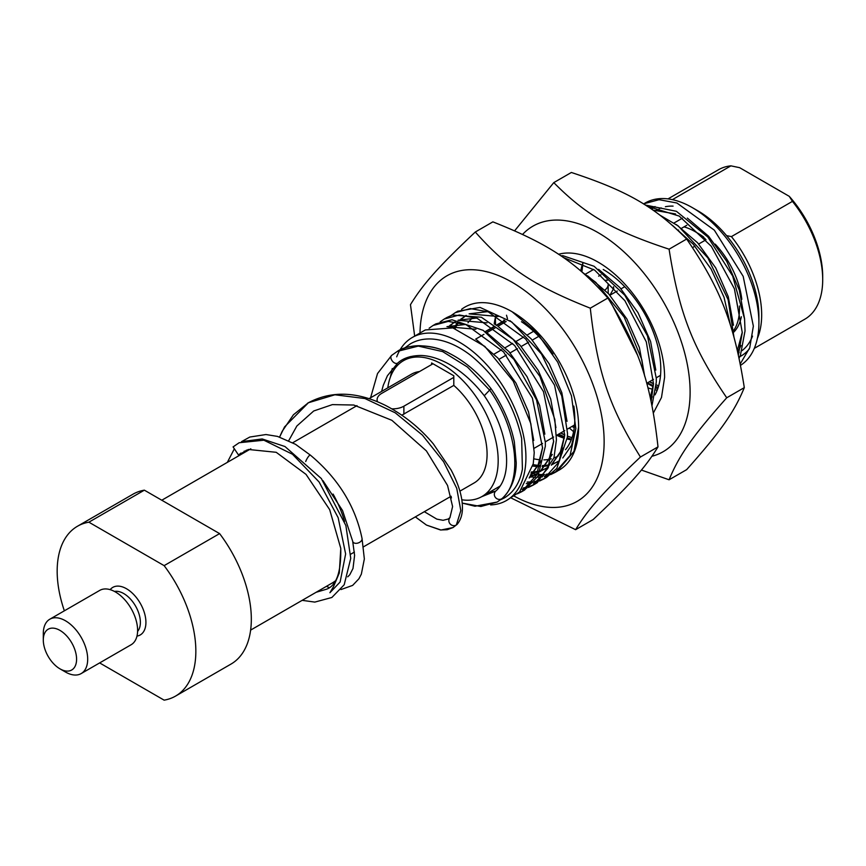 <?xml version="1.0" encoding="UTF-8"?>
<svg xmlns="http://www.w3.org/2000/svg" width="866" height="866" viewBox="0 0 866 866"><rect width="100%" height="100%" fill="white"/><g stroke="black" fill="none" stroke-linecap="round" stroke-linejoin="round"><path stroke-width="1.3" d="M533.608 331.299L527.394 334.882M523.789 336.971L516.309 341.28M512.683 343.38L505.214 347.688M501.587 349.777L494.118 354.097M453.806 377.37L403.881 406.197A15.685 9.061 180 0 1 391.854 408.839M608.181 293.293L608.181 284.492A15.685 9.061 180 0 1 604.988 289.969M377.468 401.77A15.685 9.061 180 0 1 377.089 399.789A15.685 9.061 180 0 1 381.69 393.391L433 363.763M475.64 339.147L483.953 334.341M486.735 332.739L495.06 327.933M497.82 326.341L506.145 321.535M431.614 364.564L431.614 362.962L453.806 375.768L453.806 385.402L401.856 415.16M538.76 336.354L532.287 340.1L538.76 336.354M528.531 342.265L521.191 346.497L528.531 342.265M517.435 348.662L510.096 352.906L517.435 348.662M506.339 355.071L499 359.314L506.339 355.071M606.146 280.043L607.218 280.4M613.507 286.765L613.723 288.508L609.924 295.23L617.285 291.019M99.644 662.923L164.129 700.15A98.064 56.615 60 0 0 175.538 696.102L231.016 664.07A98.064 56.615 60 0 0 219.607 533.608L164.129 565.639A98.064 56.615 60 0 1 175.538 696.102M164.129 565.639L88.884 522.187L144.362 490.167L219.607 533.608M64.365 610.811A98.064 56.615 60 0 1 77.475 526.247A98.064 56.615 60 0 1 88.884 522.187M703.647 237.035A58.834 33.969 -120 0 0 697.888 233.246L695.117 231.644A62.763 36.231 60 0 1 705.26 238.864M684.021 226.87A62.763 36.231 60 0 1 695.117 231.644M739.434 306.034A62.763 36.231 60 0 1 739.488 308.512A62.763 36.231 60 0 1 733.838 330.282M49.795 619.222L99.72 590.406A31.382 18.121 60 0 1 123.903 598.807A31.382 18.121 60 0 1 137.607 630.383A31.382 18.121 60 0 1 131.102 644.759L81.177 673.575A31.382 18.121 -120 0 0 87.683 659.21A31.382 18.121 -120 0 0 73.978 627.633A31.382 18.121 -120 0 0 49.795 619.222A31.382 18.121 -120 0 0 43.3 633.587L43.3 639.996A23.534 13.585 60 0 1 59.938 630.383A23.534 13.585 60 0 1 76.587 659.21A23.534 13.585 60 0 1 59.938 668.823A23.534 13.585 60 0 1 43.3 639.996M77.475 526.247L132.953 494.215A98.064 56.615 60 0 1 144.362 490.167M333.085 494.075A78.449 45.292 60 0 1 344.571 521.516M335.001 581.129A78.449 45.292 60 0 1 332.154 583.034L250.631 630.102M59.938 668.823L65.491 672.027A31.382 18.121 -120 0 0 81.177 673.575M429.125 328.214L433.076 325.464L448.252 321.394L466.125 324.707L503.547 351.888L532.374 398.046L542.56 447.83L536.79 474.72L521.678 491.726L517.381 493.815M396.704 356.835A94.145 54.352 60 0 1 412.281 337.48A94.145 54.352 60 0 1 484.819 362.702A94.145 54.352 60 0 1 525.922 457.443A94.145 54.352 60 0 1 506.415 500.537L519.589 491.92L533.24 463.819L534.235 452.637L530.847 423.68L513.213 381.137L484.863 346.443L452.896 327.911L425.325 329.946L424.188 330.606M506.415 500.537A94.145 54.352 60 0 1 490.611 504.921M518.604 492.808L523.064 490.881M521.678 491.726L524.45 490.124L537.959 476.235L545.342 446.239M440.188 321.827L444.182 319.067L459.348 314.975L477.22 318.309L514.642 345.491L543.48 391.649L553.655 441.433L547.897 468.322L532.763 485.317L528.401 487.45M526.929 488.002L522.122 489.312M545.342 446.228L545.342 442.31L536.541 399.951L513.906 359.379L483.152 330.336L452.009 319.77L435.858 323.873L433.087 325.464M523.226 487.991L528.163 486.887M529.678 486.4L534.041 484.549M534.993 484.04L537.342 482.622L553.937 457.865L556.427 439.863M451.348 315.386L455.267 312.658L470.444 308.588L488.316 311.89L525.738 339.082L554.565 385.24L564.74 435.024L558.992 461.914L543.87 478.92L539.55 481.02M538.003 481.593L533.218 482.892M531.551 483.185L526.257 483.65M556.427 439.82L554.814 419.415L539.983 376.515L513.267 339.494L481.377 317.237L452.312 315.04L446.878 317.508M527.178 482.059L532.59 481.832M534.311 481.604L539.215 480.5M540.806 479.981L545.374 478M546.63 477.307L556.795 468.43L567.36 437.254L567.522 433.422L561.731 395.805L541.488 354.042L511.784 322.022L480.067 307.408L457.649 311.284M512.066 311.728L536.844 332.696L557.736 362.215L571.473 395.881L575.847 428.616L570.077 455.505L554.954 472.511L550.635 474.611M549.12 475.185L544.303 476.495M542.625 476.798L537.353 477.253M535.491 477.253L531.02 476.95M530.414 474.849L531.605 475.044M532.374 475.163L534.03 475.369M534.279 475.391L536.379 475.564M538.295 475.64L543.696 475.402M545.407 475.185L550.321 474.092M551.869 473.594L556.199 471.754M557.184 471.234L573.996 451.348L578.618 427.014M564.351 437.882L558.169 434.429M495.395 318.071L495.558 324.793M560.952 432.816L564.664 434.97M503.936 320.799L503.882 319.987M572.036 426.418L574.255 427.728M563.203 257.451L594.65 270.116L624.873 300.686L646.296 341.875L653.505 383.779L651.124 401.402M612.251 305.016L637.203 354.53M644.65 376.082L641.793 359.617L624.17 317.086L595.808 282.381L582.407 272.314M651.99 405.645L656.287 382.177L656.287 378.247L647.487 335.9L624.851 295.317L594.098 266.273L562.954 255.719L560.746 255.773M664.601 377.381L661.494 397.462L653.375 412.985M657.727 388.812L655.952 388.022M653.105 386.637L646.934 383.183M581.389 271.448L581.389 267.875M649.706 381.581L653.419 383.725M646.989 206.13L679.236 216.099L711.267 246.258L734.4 288.757L742.27 332.533L738.384 354.898M672.503 225.409L693.244 244.212L711.094 269.045L724.019 297.211L730.568 325.681M733.957 337.09L728.144 299.723L707.912 257.96L678.208 225.939L660.054 215.233M739.099 358.21L740.408 355.266L745.031 330.931L744.565 318.894L732.679 276.059L707.879 237.067L676.4 211.293L645.267 205.036M643.557 203.965L645.267 202.969A94.145 54.352 60 0 1 692.335 207.624A94.145 54.352 60 0 1 758.908 322.931A94.145 54.352 60 0 1 740.549 365.333M643.882 203.77L659.048 199.689L676.931 203.012L714.353 230.183L743.18 276.341L753.355 326.125L749.75 347.764L740.257 363.861M542.56 447.646L538.208 464.652L529.505 477.188M541.25 460.744L529.158 478.01M476.657 339.873L497.853 358.026L515.984 383.129L528.531 411.88L533.748 440.48M553.666 441.151L549.325 458.201L540.611 470.79M537.375 473.442L529.992 477.339M447.527 326.742L475.91 329.275M552.313 454.434L540.265 471.613M537.277 473.659L536.227 474.265M535.805 474.503L530.858 476.603M446.943 326.644L465.475 324.469M487.677 333.41L508.905 351.574L527.058 376.71L539.637 405.505L544.855 434.147M564.74 434.938L560.378 451.879L551.707 464.382M548.503 467.001L541.12 470.92M538.024 471.905L534.668 472.609M533.488 472.771L531.042 472.988M448.328 326.872L448.924 326.287M449.757 325.519L455.137 321.827M458.59 320.333L487.006 322.856M563.441 447.917L551.361 465.194M548.405 467.229L545.916 468.679M546.868 468.095L541.964 470.195M538.316 471.18L535.404 471.667M534.203 471.797L531.378 471.948M449.086 327.012L450.028 325.984M450.84 325.183L454.076 322.412M458.017 320.247L476.538 318.06M498.773 327.023L519.979 345.144L538.132 370.247L550.7 398.999L555.929 427.609M575.858 428.313L571.517 445.384L562.792 457.973M559.588 460.615L552.183 464.544M549.131 465.497L545.764 466.189M544.573 466.352L542.148 466.579M539.843 466.644L538.63 466.622M537.31 466.568L532.828 466.07M453.881 328.192L455.668 325.14M456.36 324.133L457.768 322.282M459.402 320.474L460.008 319.868M460.842 319.11L466.233 315.419M469.697 313.936L498.156 316.491M557.011 462.271L558.429 461.459M557.92 461.73L553.038 463.797M549.412 464.771L546.489 465.248M545.288 465.378L542.462 465.529M540.157 465.507L539.226 465.453M537.894 465.356L533.088 464.674M455.072 328.56L456.912 325.096M457.584 324.036L458.666 322.477M460.171 320.615L461.113 319.576M461.924 318.764L466.092 315.495M469.112 313.838L487.645 311.652M509.944 320.658L531.15 338.833L549.282 363.958L561.839 392.72L567.035 421.341M571.473 439.192L567.317 437.882M564.513 436.821L558.667 434.137M572.004 437.687L567.425 436.107M564.74 435.003L560.583 433.032M494.973 324.404L495.514 317.097M653.505 383.595L650.312 397.71M652.195 396.693L650.831 400.038M587.603 275.821L608.744 293.92L626.854 318.937L639.411 347.612L644.683 376.158M598.623 269.348L619.85 287.523L638.015 312.658L650.582 341.453L655.8 370.096M658.214 387.362L656.06 386.647M653.256 385.576L647.432 382.891M581.909 271.881L582.872 263.665M658.68 385.781L656.179 384.872M653.494 383.757L649.348 381.787M687.344 218.091L708.572 236.223L726.726 261.337L739.304 290.11L744.543 318.742M652.91 210.081L675.577 213.956M742.27 332.23L737.377 350.524M740.939 345.523L737.789 352.289M676.368 224.575L697.574 242.751L715.706 267.875L728.263 296.637L733.459 325.259M621.041 288.843L624.743 286.711M692.508 247.589L694.954 246.182M698.7 244.017L706.039 239.774M686.792 225.268L681.683 228.223M678.565 230.02L677.948 230.378M600.907 274.847L598.644 276.157M682.408 218.167L674.084 222.973M593.643 269.413L585.319 274.219M504.878 320.658L496.564 325.464M493.793 327.056L485.48 331.862M453.806 385.402A62.763 36.231 60 0 1 485.523 439.852A62.763 36.231 60 0 1 474.092 482.968L459.9 491.163M369.024 398.685L411.328 374.264A62.763 36.231 60 0 1 419.534 371.536M715.219 244.125A62.763 36.231 60 0 1 741.805 299.333M741.35 316.75A62.763 36.231 60 0 1 733.913 332.014M739.802 356.695A86.297 49.827 -120 0 0 749.361 348.846M758.908 322.931L758.908 316.523A86.297 49.827 -120 0 0 697.888 210.828L692.335 207.624M387.795 387.849A78.449 45.292 60 0 1 403.48 360.678A78.449 45.292 60 0 1 463.938 381.69A78.449 45.292 60 0 1 498.177 460.647A78.449 45.292 60 0 1 481.929 496.554A78.449 45.292 60 0 1 461.805 499.779M451.24 496.835A78.449 45.292 60 0 1 450.547 496.554M500.202 485.923A78.449 45.292 60 0 1 498.578 486.952L481.929 496.554M495.937 315.581A81.404 47.002 -120 0 0 494.215 323.916M556.686 435.284A81.404 47.002 -120 0 0 564.296 438.239M567.219 439.04A81.404 47.002 -120 0 0 571.224 439.831M521.484 321.741A81.404 47.002 60 0 1 552.952 354.064M573.833 406.078A81.404 47.002 60 0 1 565.476 449.714M562.283 452.983A81.404 47.002 60 0 1 560.475 454.423M558.397 455.808A81.404 47.002 60 0 1 557.953 456.079A81.404 47.002 60 0 1 553.904 457.984M551.317 458.818A81.404 47.002 60 0 1 550.3 459.077M548.773 459.391A81.404 47.002 60 0 1 543.87 459.878M540.048 459.77A81.404 47.002 60 0 1 533.878 458.807M467.976 322.78A81.404 47.002 60 0 1 471.526 318.807M472.836 317.66A81.404 47.002 60 0 1 473.572 317.075M530.977 473.204A94.145 54.352 -120 0 0 532.839 473.605M533.683 473.767A94.145 54.352 -120 0 0 536.314 474.167M536.39 474.178A94.145 54.352 -120 0 0 537.017 474.254M538.933 474.427A94.145 54.352 -120 0 0 544.389 474.438M546.1 474.287A94.145 54.352 -120 0 0 551.036 473.399M552.595 472.955A94.145 54.352 -120 0 0 557 471.223M558.527 470.444A94.145 54.352 -120 0 0 557.617 358.86A94.145 54.352 -120 0 0 461.567 309.335M514.112 496.077A130.225 75.19 -120 0 0 603.883 449.422A130.225 75.19 -120 0 0 518.821 286.44A130.225 75.19 -120 0 0 420.216 327.749A130.225 75.19 -120 0 0 419.988 333.031M575.609 529.678L593.178 519.535C629.993 484.808 645.235 467.716 658.008 446.867C650.853 383.021 639.054 348.002 607.856 298.034C575.901 261.965 548.849 244.05 492.873 221.858L475.293 232.012C507.249 268.07 534.3 285.986 590.287 308.177C597.443 372.034 609.242 407.042 640.439 457.021C603.634 491.736 588.382 508.829 575.609 529.678L510.972 497.907M414.673 336.105L410.462 304.67C423.236 283.821 438.488 266.728 475.293 232.012M658.008 446.867L640.439 457.021M607.856 298.034L590.287 308.177M582.666 263.589A81.404 47.002 -120 0 0 580.74 270.885M647.93 387.816A81.404 47.002 -120 0 0 652.639 389.267M655.746 389.949A81.404 47.002 -120 0 0 657.207 390.187M603.234 269.478A81.404 47.002 60 0 1 654.999 394.885M651.47 400.06A81.404 47.002 60 0 1 650.961 400.644M664.601 377.608A94.145 54.352 -120 0 0 628.11 287.739A94.145 54.352 -120 0 0 558.494 254.279M651.968 456.263A130.225 75.19 -120 0 0 690.115 392.103A130.225 75.19 -120 0 0 625.707 253.5A130.225 75.19 -120 0 0 522.577 234.426M572.361 426.234A130.225 75.19 -120 0 0 573.595 427.349M669.082 479.786L686.662 469.643C720.718 431.344 734.281 412.043 744.305 387.622C734.281 323.873 720.718 288.919 686.662 239.038C654.588 206.649 627.46 190.985 571.365 172.475L553.785 182.618C585.86 215.006 612.976 230.67 669.082 249.191C679.117 312.94 692.67 347.894 726.736 397.775C692.67 436.074 679.117 455.364 669.082 479.786L641.414 470.054M507.498 318.742L506.502 315.213M573.595 431.669L569.276 428.02M514.631 230.811L553.785 182.618M744.305 387.622L726.736 397.775M686.662 239.038L669.082 249.191M672.384 199.645L730.915 165.85L739.64 167.679L789.262 196.333L792.444 201.367L731.424 236.602L726.531 235.617M668 198.899L718.531 169.725A86.297 49.827 60 0 1 730.915 165.85M792.444 201.367A86.297 49.827 60 0 1 822.7 279.686A86.297 49.827 60 0 1 804.828 319.197L754.297 348.37M822.7 279.686L822.7 276.492A82.378 47.554 -120 0 0 789.262 196.333M752.532 336.127A82.378 47.554 60 0 1 742.054 350.633M739.163 352.57A82.378 47.554 60 0 1 738.005 353.22M739.986 356.272A86.297 49.827 -120 0 0 742.4 355.19M757.371 338.422A86.297 49.827 -120 0 0 731.424 236.602M655.042 206.552A86.297 49.827 -120 0 0 651.773 209.291M654.631 211.272A82.378 47.554 60 0 1 656.98 209.789M659.178 208.684A82.378 47.554 60 0 1 661.159 207.883M665.38 206.714A82.378 47.554 60 0 1 673.077 206.119M233.084 446.91L239.157 442.732L263.881 440.209L292.481 454.239L319.089 481.972L338.162 517.695L345.631 553.948L340.121 582.017L329.914 592.723L333.54 586.585L339.299 572.978L340.782 548.405L329.675 509.641L306.034 474.384L276.211 452.301L248.358 449.465L238.496 454.996L233.084 446.91M241.527 441.628L249.83 437.038L265.97 434.537L277.51 436.41L295.479 444.29L310.353 455.115A4.904 1.083 119.4 0 0 310.353 455.115A4.904 1.083 119.4 0 0 310.342 455.105A4.904 1.083 119.4 0 0 308.859 456.057A4.904 1.083 119.4 0 0 305.709 461.513M362.02 538.381A4.904 3.183 158.9 0 1 362.053 538.511A4.904 3.183 158.9 0 1 360.819 541.423A4.904 3.183 158.9 0 1 355.98 543.339A4.904 3.183 158.9 0 1 352.711 541.38A4.904 3.183 158.9 0 1 352.689 541.25L342.535 510.518L322.964 480.673M333.356 583.403A4.904 4.482 -79.2 0 1 334.179 581.736M500.57 499.79L504.337 497.939C513.96 492.083 519.979 482.481 522.404 469.101L521.657 438.488C514.231 404.844 497.236 377.132 470.671 355.341C457.8 345.491 445.059 340.057 432.437 339.05C424.275 338.509 416.947 340.089 410.462 343.791L404.509 348.132M495.623 491.195L488.857 492.559M484.278 395.751L490.99 388.618C478.725 373.03 464.923 361.317 449.595 353.469C429.579 342.189 405.515 345.166 397.353 351.38L418.289 346.097L442.623 351.585L467.478 367.065L489.799 390.295C517.565 429.395 523.129 481.496 501.804 498.729A4.904 4.611 41.3 0 0 502.529 498.166M397.884 362.919A4.904 3.031 -128 0 1 397.808 362.995A4.904 3.031 -128 0 1 397.786 363.006A4.904 3.031 -128 0 1 397.44 363.233A4.904 3.031 -128 0 1 392.179 360.851A4.904 3.031 -128 0 1 391.67 355.341A4.904 3.031 -128 0 1 391.681 355.331A4.904 3.031 -128 0 1 391.724 355.298M457.465 523.962A4.904 4.611 -138.7 0 1 450.103 523.908A4.904 4.611 -138.7 0 1 449.919 517.695L452.604 506.556L447.56 485.469L426.397 450.894L391.876 420.313L353.772 405.028L332.382 404.617L313.719 410.982L296.854 426.007L288.724 440.664M403.881 406.197L403.881 414.229M136.969 636.099A27.463 15.848 -120 0 0 145.142 615.639A27.463 15.848 -120 0 0 126.512 588.75A27.463 15.848 -120 0 0 110.155 589.649M114.507 591.456A23.534 13.585 60 0 1 123.741 593.556A23.534 13.585 60 0 1 140.379 622.383A23.534 13.585 60 0 1 137.586 631.422M244.158 451.175A4.904 3.031 52 0 0 245.489 450.959A4.904 3.031 52 0 0 245.868 450.71A4.904 3.031 52 0 0 245.944 450.634M246.485 450.136L245.489 450.959M495.861 490.99A4.904 4.611 41.3 0 0 501.804 498.729M392.006 355.125L397.342 351.38C403.913 347.645 411.253 345.74 419.35 345.686C431.842 346.368 441.877 348.933 449.432 353.393C464.825 361.23 478.671 372.975 490.99 388.607C502.745 405.645 510.529 423.409 514.339 441.866L516.233 462.747C516.136 472.674 513.744 487.406 502.377 498.296L497.203 502.053L480.846 506.502L462.217 503.081L474.969 506.242L497.192 502.053M308.458 402.701L284.546 426.916L279.61 437.027L282.197 431.3L293.422 414.782L308.361 402.766L334.915 394.777L364.965 398.544L395.242 412.811L422.435 435.143L443.608 461.74L456.75 488.37L460.831 510.637L456.339 524.98L453.048 527.546L441 530.014L426.483 525.077L415.344 516.883L426.494 525.088L440.469 529.97L447.192 529.721L453.037 527.546L457.161 524.309M457.28 524.168C460.885 519.773 462.596 514.058 462.422 507.021C462.292 496.402 458.515 484.051 451.078 469.946L433.422 443.998C419.923 427.891 403.957 415.03 385.511 405.429C357.182 391.432 331.462 390.544 308.361 402.766L307.571 403.231M350.752 554.175L354.421 552.064M363.633 546.738L451.099 496.24M534.225 448.252L542.549 443.446L534.225 448.252M545.331 441.833L553.655 437.027L545.331 441.833M556.416 435.436L564.74 430.629L556.416 435.436M567.522 429.027L574.548 424.968L567.522 429.027M646.729 383.292L653.494 379.384L646.729 383.292M656.276 377.782L660.531 375.324L656.276 377.782M292.751 442.732L356.987 405.634M485.155 331.646L493.468 326.839L485.155 331.646M496.24 325.248L504.553 320.442L496.24 325.248M161.78 500.223L250.815 448.815M412.281 337.48L424.762 330.271M532.774 485.328L535.545 483.726M543.87 478.92L546.641 477.318M444.171 319.067L446.953 317.465M554.954 472.511L557.736 470.909M455.267 312.658L458.049 311.056M536.736 473.973L534.82 475.077M466.189 315.419L465.172 316.003M403.48 360.678L410.7 356.511M240.932 453.091L238.648 454.877M241.571 441.606L262.203 438.954L284.979 446.531L321.34 478.552L345.88 525.565L350.752 558.321L344.203 584.756L331.873 597.475L314.813 602.097L302.169 600.344M227.336 462.368L234.35 448.794M340.76 548.405C341.204 571.885 336.528 585.459 326.731 589.14M245.868 450.71L243.519 453.026M316.133 592.279L326.688 589.161M310.342 455.105C338.141 478.368 355.374 506.166 362.042 538.511M362.031 538.446L364.348 558.96L361.349 574.126L358.946 578.748L352.635 585.405L340.944 589.562M352.7 541.38L354.605 555.387L352.992 568.486L349.788 574.743L347.731 576.832M329.123 587.538L326.395 586.358M409.629 356.792L408.958 357.517M481.691 496.694L495.774 491.065C514.296 474.99 508.18 430.532 484.289 395.762C473.507 381.809 461.491 371.135 448.231 363.72C438.661 358.502 429.601 355.753 421.049 355.482C406.468 355.601 400.168 360.938 397.808 362.984M451.489 497.896L449.887 496.943L451.489 497.907M390.35 377.219L392.255 368.548L390.36 377.208M404.498 348.132L410.441 343.802M391.67 355.352L397.353 351.38M397.786 363.006L387.427 375.725L383.324 385.186L381.603 391.432M391.681 355.331L377.522 373.549L370.572 397.797M424.329 511.698L436.832 519.124L443.089 520.304L448.177 519.037L450.006 517.597"/></g></svg>
